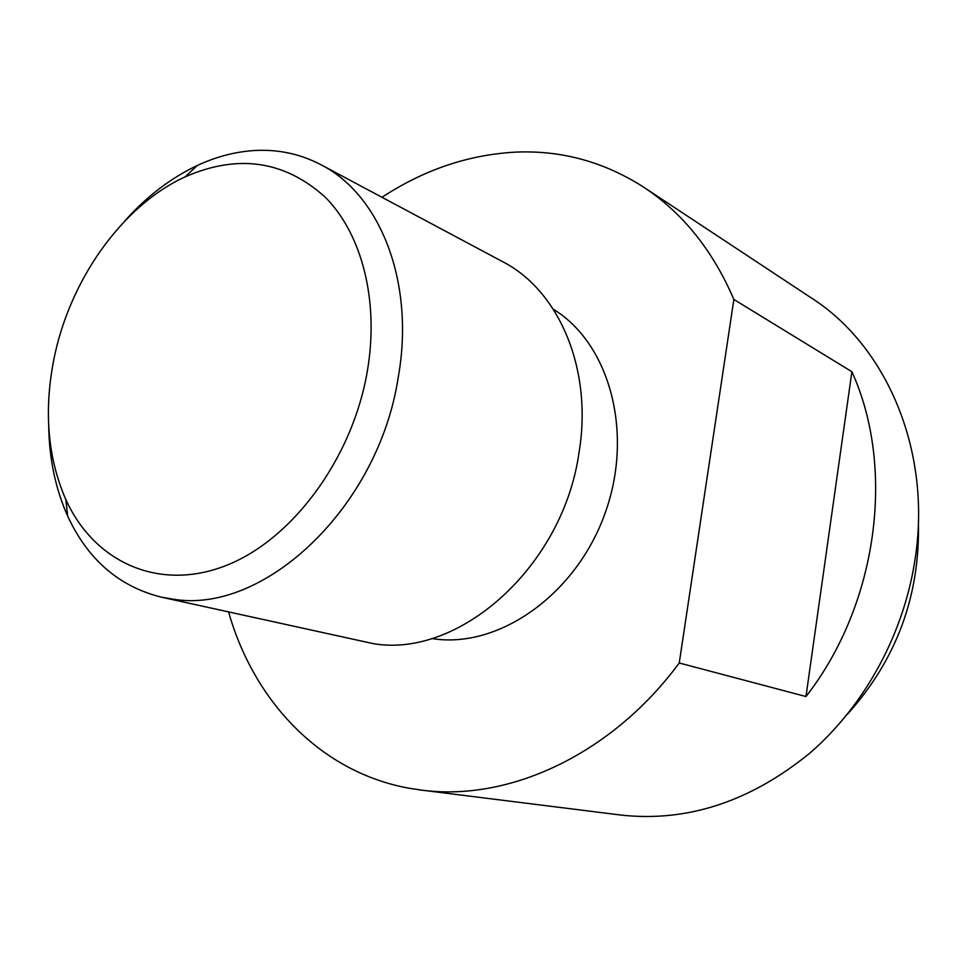 <?xml version="1.0" encoding="UTF-8"?>
<svg xmlns="http://www.w3.org/2000/svg" width="967" height="967" viewBox="0 0 967 967"><rect width="100%" height="100%" fill="white"/><g stroke="black" fill="none" stroke-linecap="round" stroke-linejoin="round"><path stroke-width="1.45" d="M918.396 521.962C920.233 595.599 896.494 659.784 847.201 714.504M643.865 187.296L811.857 298.295C885.82 345.702 930.834 448.628 915.676 555.191C905.209 631.511 865.574 705.028 809.597 753.329C749.969 801.8 687.029 822.361 620.766 815.048L420.971 790.051C508.074 802.006 611.229 755.118 679.245 662.999L733.868 299.456C712.812 250.441 682.799 213.054 643.865 187.296C604.266 161.876 561.561 150.151 515.762 152.121C468.608 154.66 424.017 169.721 381.989 197.304M733.868 299.456L851.891 371.727C895.805 468.004 877.806 604.617 805.97 696.542L679.245 662.999M228.623 612.075C253.983 701.522 320.911 772.512 409.488 788.298L420.971 790.051M553.354 309.259C609.633 343.49 634.267 432.974 604.979 513.525C576.175 594.234 499.891 647.987 434.449 638.933L431.584 638.534M161.199 597.122L373.177 643.623C459.023 658.6 563.157 566.529 579.028 452.532C592.952 369.321 559.095 290.487 502.622 261.67L321.068 164.789C380.575 194.971 415.254 282.932 398.15 377.879C378.182 507.965 263.435 614.831 172.875 599.129L161.199 597.122C118.868 586.461 87.695 559.446 67.666 516.076C55.578 489.072 49.257 459.107 48.701 426.181M124.417 221.407C146.271 196.772 170.567 178.121 197.304 165.478C216.693 156.461 236.25 151.456 255.989 150.441C279.076 149.365 300.761 154.152 321.068 164.789M53.511 361.114C43.805 412.256 47.915 458.394 65.829 499.54C93.787 561.319 157.343 591.55 224.223 566.251C290.994 541.218 352.036 459.869 367.23 371.787C379.415 301.499 362.19 234.292 325.25 197.195C284.6 160.558 237.906 153.777 185.156 176.852C121.54 205.935 68.778 281.288 53.511 361.114M851.891 371.727L805.97 696.542M65.829 499.54L67.666 516.076M185.156 176.852L197.304 165.478"/></g></svg>
